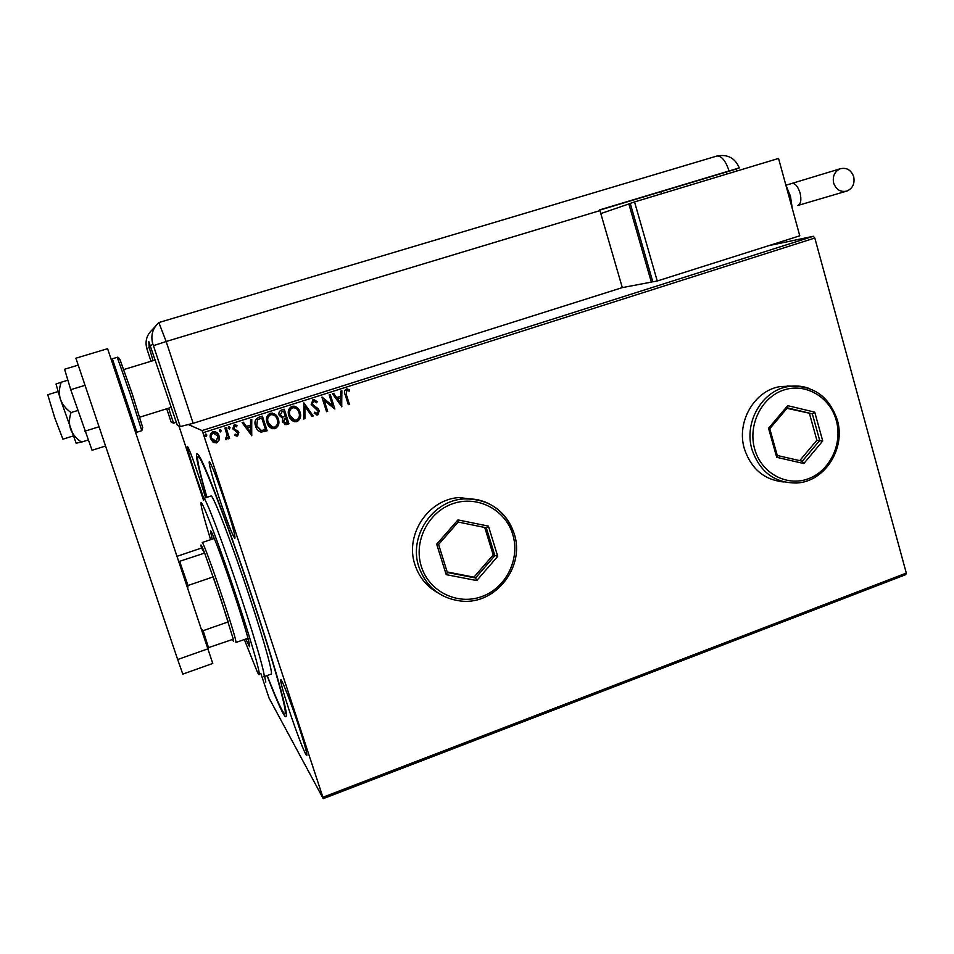 <?xml version="1.0" encoding="UTF-8"?>
<svg xmlns="http://www.w3.org/2000/svg" width="954" height="954" viewBox="0 0 954 954"><rect width="100%" height="100%" fill="white"/><g stroke="black" fill="none" stroke-linecap="round" stroke-linejoin="round"><path stroke-width="1.43" d="M206.768 497.392C195.832 459.709 193.614 446.436 200.137 457.55C208.103 472.027 232.991 538.664 254.778 604.943C272.605 658.952 285.294 703.146 286.391 713.89C286.832 722.941 280.381 710.17 267.013 675.611M791.283 386.179L780.622 386.525C754.65 390.007 736.011 421.93 744.43 448.94C751.275 469.106 764.488 480.101 784.069 481.961M779.978 481.579L783.973 481.937L779.978 481.579M479.576 500.254L459.387 497.547C428.37 499.049 404.532 534.812 414.966 564.744C419.092 577.194 426.736 586.555 437.886 592.851M435.728 591.599L437.838 592.816L435.728 591.599M265.82 682.062L264.652 676.458M288.788 709.132C296.062 731.289 305.459 755.711 306.735 755.58C307.51 754.686 304.886 744.991 298.864 726.471C291.364 703.575 281.99 679.379 280.846 679.785C280.13 680.917 282.778 690.696 288.788 709.132M218.883 497.058C227.016 521.289 232.335 535.063 234.851 538.378C235.662 537.007 232.49 525.26 225.335 503.128C217.035 478.431 211.681 464.574 209.284 461.569C208.556 463.31 211.764 475.14 218.883 497.058M205.623 497.761L199.744 479.051C193.197 459.542 189.095 448.642 187.449 446.341C187.103 447.831 189.834 457.443 195.642 475.187L203.762 498.358M188.57 424.637L202.057 430.576L813.345 236.282L814.811 238.023L202.904 432.746L322.905 797.258L906.3 573.068L905.763 574.654L323.239 798.653L269.076 698.089L260.883 673.56M219.146 440.044L216.319 442.906L212.945 442.048L210.56 438.566C209.534 435.525 210.333 433.223 212.969 431.673L213.076 431.637C216.081 431.458 218.061 432.866 219.015 435.871L219.146 440.044L216.63 442.823M226.062 427.702L229.58 438.47L228.435 438.828L227.923 437.254L226.503 439.663L225.514 439.567L225.681 438.256L227.135 435.441L224.917 428.072L226.062 427.702M237.582 436.109L234.875 435.286L235.244 434.153L237.081 434.809L237.713 433.021L232.752 428.799L234.159 424.924L236.986 425.627L236.652 426.832L234.708 426.199L233.885 428.37L238.834 432.591L237.582 436.109L236.127 436.002M258.963 417.22L262.386 416.135L267.132 430.779L261.229 432.09C258.295 431.208 256.435 429.24 255.624 426.176C254.086 422.002 255.207 419.021 258.963 417.22M284.244 409.171L288.943 423.779L286.462 424.554L282.336 421.906L282.706 418.353L279.188 415.36C278.437 412.939 279.14 411.186 281.311 410.101L284.244 409.171M303.897 402.91L313.198 415.98L311.994 416.373L304.922 406.452L304.922 418.639L303.706 419.033L303.897 402.91M329.154 394.861L330.263 394.503L334.878 409.016L324.217 400.501L327.663 411.329L326.554 411.687L321.927 397.162L332.588 405.665L329.154 394.861M346.374 394.717L349.414 404.341L348.317 404.699L345.229 394.92C343.953 392.428 344.299 390.46 346.242 389.005L349.474 389.816L349.271 391.104L346.719 390.484L346.23 394.706L349.414 404.341M814.811 238.023L906.3 573.068M341.878 406.774L332.481 393.799L333.685 393.418L336.643 397.591L340.685 396.304L340.685 391.188L341.89 390.794L341.663 406.786M312.984 399.595L317.265 401.741L316.585 402.767L313.544 401.062L312.304 404.186L318.016 408.67L319.292 410.697L317.789 414.918L314.212 413.356L314.796 412.176L317.324 413.428L318.207 411.114L311.183 404.52L312.984 399.595M300.045 412.104C301.452 416.23 300.438 419.39 296.992 421.596L296.611 421.704C292.639 421.763 290.052 419.784 288.847 415.765C287.44 411.615 288.49 408.455 291.984 406.285C296.074 406.01 298.769 407.942 300.045 412.104L299.938 412.08C301.333 416.206 300.319 419.378 296.885 421.585L296.992 421.596M278.318 419.056C279.725 423.194 278.699 426.366 275.241 428.584L274.835 428.704C270.841 428.751 268.241 426.76 267.037 422.741C265.617 418.579 266.667 415.419 270.185 413.237L270.232 413.213C274.335 412.963 277.03 414.907 278.318 419.056L278.21 419.033C279.629 423.171 278.604 426.343 275.134 428.561L275.241 428.584M251.808 435.704L242.089 422.598L243.342 422.205L246.394 426.426L250.556 425.102L250.544 419.903L251.784 419.51L251.594 435.716M230.033 427.583L229.485 429.121L228.125 428.191L228.686 426.665L230.033 427.583L229.485 429.121M221.233 430.385L220.684 431.923L219.325 431.005L219.873 429.467L221.233 430.385L220.684 431.923M206.839 434.976L206.279 436.515L204.907 435.596L205.468 434.058L206.839 434.976L206.279 436.515M768.614 245.691L813.345 236.282M203.524 500.29L178.899 425.913M323.239 798.653L322.905 797.258M202.904 432.746L202.057 430.576M479.516 500.242L476.988 499.395L479.516 500.242M791.188 386.191L787.145 385.976L791.188 386.191M349.271 404.341L348.305 404.651M346.982 388.886L349.474 389.816M349.343 389.816L349.14 391.045M346.588 390.484L346.23 394.706M333.59 393.442L336.643 397.591M341.759 390.842L341.735 406.762M340.685 397.937L337.454 398.927L340.685 403.303L340.685 397.937L337.585 398.927L340.685 403.303M330.144 394.539L334.878 409.016M327.663 411.329L324.217 400.501M327.532 411.317L326.542 411.639M322.094 397.102L332.588 405.665M313.854 399.476L317.265 401.741M317.133 401.729L316.513 402.683M313.425 401.062L312.304 404.186M312.185 404.174L313.127 405.498M313.007 405.486L318.016 408.67M317.897 408.658L319.292 410.697M319.173 410.685L317.789 414.918M317.539 414.93L316.776 414.99M314.76 412.247L316.68 413.464M303.801 402.934L313.198 415.98M313.079 415.968L311.958 416.326M304.922 418.639L304.922 406.452M304.815 418.615L303.706 418.973M296.885 421.585L294.559 421.751M293.856 406.082C296.968 406.917 298.996 408.92 299.938 412.08M293.951 407.608L292.389 407.763C289.563 409.504 288.716 412.045 289.861 415.384L294.655 420.213M289.968 415.407C290.946 418.615 293.021 420.213 296.217 420.189L296.467 420.118C299.234 418.329 300.057 415.777 298.924 412.462C297.946 409.206 295.835 407.632 292.616 407.74L292.496 407.775C289.67 409.516 288.823 412.056 289.968 415.407L289.861 415.384M284.149 409.194L288.943 423.779M288.835 423.755L284.864 424.649M280.214 414.978L282.933 417.041L285.353 416.457L283.6 411.031L282.205 411.424L280.214 414.978L282.396 416.993M283.35 421.489L285.926 423.087L287.333 422.634L285.83 417.959L283.35 421.489L284.888 423.111M285.151 418.126L283.457 421.513M282.205 411.424L280.321 414.99M283.6 411.031L282.312 411.436M275.134 428.561L272.51 428.692M272.319 413.046L278.21 419.033M272.379 414.585L270.602 414.704C267.764 416.457 266.917 419.009 268.062 422.36L272.641 427.153M268.169 422.383C269.147 425.603 271.234 427.201 274.454 427.177L274.704 427.106C277.507 425.305 278.329 422.753 277.185 419.426C276.195 416.159 274.072 414.585 270.841 414.68L270.709 414.728C267.859 416.469 267.013 419.033 268.169 422.383L268.062 422.36M262.314 416.159L267.132 430.779M267.037 430.755L261.229 432.09M261.134 432.067L260.478 431.935M256.674 425.794L261.372 430.516L265.51 429.646L261.742 417.995L257.52 419.712L256.674 425.794L260.621 430.373M257.52 419.712L256.757 425.818M261.742 417.995L257.604 419.724M243.282 422.217L246.394 426.426M251.701 419.533L251.725 435.668M250.556 426.76L247.289 427.75L250.568 432.198L250.556 426.76L247.372 427.774L250.568 432.198M235.233 434.177L236.222 434.75M235.662 424.9L236.986 425.627M236.902 425.603L236.58 426.772M235.519 426.199L234.708 426.199M234.636 426.176L233.885 428.37M233.802 428.346L234.481 429.312M234.41 429.288L236.067 430.039M235.984 430.004L237.928 431.053M237.856 431.029L238.834 432.591M238.75 432.567L237.498 436.085M229.163 426.653L229.962 427.559M226.003 427.726L229.58 438.47M229.509 438.435L228.423 438.78M226.503 439.663L227.923 437.254M226.432 439.627L225.514 439.567M220.398 429.467L221.161 430.361M216.558 442.799L213.756 442.561M215.425 431.733L219.015 435.871M218.943 435.847L219.074 440.021M215.222 433.08L213.362 432.961C211.418 434.165 210.858 435.895 211.645 438.16L214.233 441.308M213.434 432.985L213.398 432.997C211.478 434.201 210.917 435.93 211.716 438.196L216.2 441.499L217.858 436.228L213.398 432.997M206.219 436.491L205.599 436.455M206.064 434.094L206.768 434.952M73.076 436.002L62.916 439.174L54.628 417.47L47.76 394.717M177.671 659.512L75.879 358.203L107.587 348.687L212.754 663.459L182.798 674.12L177.671 659.512L208.079 648.768M105.548 446.019L92.049 450.276L70.739 389.685L85.037 385.321M84.823 431.208L99.037 426.772M70.739 389.685L64.574 369.234L78.216 365.12M71.049 412.545C65.981 408.992 62.404 404.496 60.34 399.082L76.141 443.193L81.543 442.084C76.439 438.733 72.79 434.452 70.596 429.217C68.962 423.791 69.105 418.234 71.049 412.545L77.787 410.47M81.543 442.084L88.162 440.009M61.211 382.232L56.012 383.997L60.34 399.082C58.862 393.513 59.148 387.896 61.211 382.232L67.877 380.205M176.359 422.3L173.556 423.182L171.088 421.918L166.723 408.765M168.584 408.181L173.556 423.182M736.798 171.052L736.238 169.061L739.302 167.904L599.732 209.868L622.306 287.607L193.149 423.314L166.163 341.508L193.149 423.314L180.223 426.581L177.289 425.09L148.836 341.711L149.11 347.101L153.034 360.648M155.359 326.375L152.246 329.81C146.606 335.069 144.829 341.425 146.928 348.878L150.97 361.28M599.959 210.607L166.163 341.508L158.841 322.547C152.485 328.474 150.482 335.653 152.843 344.072L150.315 346.123M661.48 191.504L661.217 193.877M736.238 169.061L599.804 210.107M180.223 426.581L153.439 345.658L166.163 341.508L158.841 322.547M726.435 172.018L726.996 174.01M853.711 176.788C854.939 183.669 852.673 188.427 846.913 191.062C840.569 192.422 836.145 189.739 833.629 183.001C832.401 176.216 834.607 171.482 840.236 168.775C846.675 167.296 851.159 169.967 853.711 176.788M630.272 203.476L600.817 213.589M652.763 281.668L651.343 282.11L628.841 203.906M651.343 282.11L622.306 287.607M634.541 201.938L630.26 203.417L652.81 281.835L657.246 281.001L799.774 235.817L778.547 158.436L634.541 201.938L657.246 281.001M244.319 639.514L257.306 671.926C263.554 684.829 254.754 651.88 238.023 601.485C218.657 542.707 198.67 491.06 201.115 504.928C201.902 510.08 205.062 521.659 210.607 539.69M264.055 676.672L271.031 674.156C273.726 675.826 264.604 642.447 249.924 598.039C232.609 545.342 213.279 494.983 211.084 495.973L203.798 498.358C205.742 497.463 224.858 547.954 242.244 600.71C256.972 645.166 266.297 678.509 263.817 676.756M248.553 640.396L247.658 638.345M245.75 639.013L249.519 646.693C250.306 645.083 245.56 628.579 235.292 597.18C224.118 563.301 211.764 530.364 210.524 530.806L212.026 539.213M247.515 638.393L248.815 641.422M206.958 497.32C199.255 470.668 196.321 457.097 198.146 456.608C201.151 454.855 229.032 527.228 254.36 604.359C275.73 669.016 288.513 716.227 284.662 713.723C282.336 712.233 276.517 699.497 267.203 675.539M212.992 535.433L213.803 538.616M213.946 538.569L213.41 536.398M232.478 639.478L232.693 639.967C233.67 642.03 233.873 641.78 233.277 639.204L221.233 600.245L204.645 553.082C201.831 545.831 200.626 543.398 201.008 545.795L201.509 548.025L177.11 556.301M214.28 538.461L202.272 542.492C203.142 542.218 213.613 570.731 223.26 599.863C232.168 626.921 236.389 641.124 235.924 642.495M201.401 628.841L203.13 630.677L228.233 621.889L213.267 576.86L188.01 585.494L187.747 588.046M178.875 561.56L204.645 553.082L201.509 548.025M233.277 639.204L207.781 647.873M203.13 630.677L208.604 647.909M179.686 561.512L188.01 585.494M814.74 412.152L822.73 440.986L803.84 463.537L776.711 457.324L768.542 428.286L787.682 405.665L814.74 412.152L812.331 413.845L787.384 407.871L769.759 428.728L777.283 455.487L802.29 461.223L819.713 440.438L812.331 413.845L786.99 408.348M799.738 460.639L816.862 440.223L822.73 440.986M816.862 440.223L809.517 413.738M787.682 405.665L787.384 407.871M769.759 428.728L768.542 428.286M777.283 455.487L776.711 457.324M802.29 461.223L803.84 463.537M488.448 526.131L497.738 556.349L476.761 580.557L446.21 574.642L436.693 544.197L457.968 519.906L488.448 526.131L486.29 527.789L458.182 522.053L438.59 544.448L447.354 572.495L475.521 577.969L494.864 555.645L486.29 527.789M447.187 571.959L473.947 577.158L493.218 554.942L497.738 556.349M493.218 554.942L484.751 527.467M473.947 577.158L475.521 577.969L476.761 580.557M457.968 519.906L458.182 522.053M438.59 544.448L436.693 544.197M447.354 572.495L446.21 574.642M111.332 359.861L112.357 358.799L136.911 432.21M119.93 359.563L132.177 393.704L142.754 427.714M136.947 432.21L141.776 430.683L130.293 394.312L117.247 357.321M149.11 347.101L146.928 348.878M153.439 345.658L152.843 344.072M729.047 170.861C725.66 160.88 721.665 155.919 717.038 155.991L716.907 156.027M797.866 205.468C800.859 203.989 801.587 199.827 800.084 193.006C797.973 186.507 795.278 183.299 791.999 183.371L791.605 183.49M790.878 203.393L787.169 189.894M780.622 386.525L788.612 386.525C812.677 384.736 828.895 395.862 837.278 419.903C845.959 448.428 824.793 481.877 796.542 483.01C774.708 483.082 759.873 471.98 752.026 449.692C743.524 422.36 762.365 390.055 788.612 386.525C795.612 385.404 802.445 386.024 809.099 388.397M836.264 420.416C829.956 396.804 805.283 382.482 783.353 390.174C761.328 397.508 747.757 425.305 754.697 449.143C761.316 473.089 786.501 486.874 808.11 478.848C829.825 471.169 842.895 443.92 836.264 420.416M459.387 497.547L463.847 498.93C471.312 498.393 478.503 499.455 485.407 502.126C499.634 508.232 509.221 518.714 514.158 533.608C525.356 566.282 496.128 604.586 461.879 601.151C440.748 598.778 426.414 587.39 418.889 566.974C408.336 536.685 432.46 500.468 463.847 498.93C488.615 498.596 505.37 510.104 514.099 533.453M512.715 534.347C505.381 509.603 477.501 495.054 452.923 503.652C428.239 511.893 413.273 541.538 421.358 566.521C429.061 591.635 457.538 605.563 481.734 596.596C506.049 587.986 520.431 558.961 512.715 534.347M47.712 394.741L57.979 391.605M123.841 369.532L155.478 359.908M139.785 417.184L171.398 407.31M112.357 358.799L117.282 357.309C117.962 356.844 118.928 357.762 120.192 360.063L132.141 393.716L142.718 427.523L141.824 430.671M158.913 322.535L717.038 155.991C727.616 154.047 735.033 158.018 739.302 167.904M797.794 205.492L845.733 191.384M792.309 208.628L790.449 196.214L785.714 184.575M786.06 185.195L840.236 168.775M199.398 456.203L198.146 456.608M286.295 713.127L285.031 713.592M236.02 642.459L247.98 638.226"/></g></svg>
